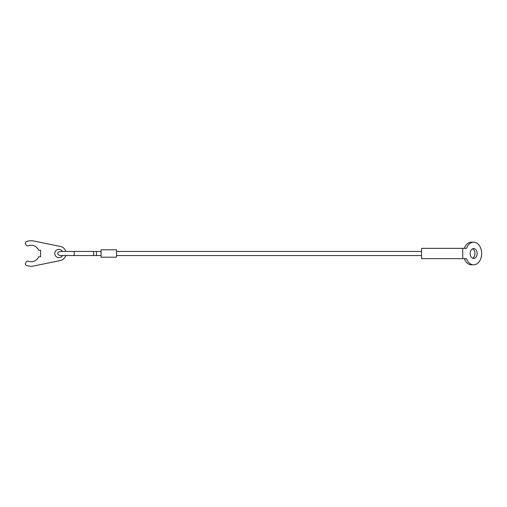 <?xml version="1.0" encoding="UTF-8"?>
<svg xmlns="http://www.w3.org/2000/svg" width="507" height="507" viewBox="0 0 507 507"><rect width="100%" height="100%" fill="white"/><g stroke="black" fill="none" stroke-linecap="round" stroke-linejoin="round"><path stroke-width="0.76" d="M73.635 251.44A2.06 0.684 -90 0 1 74.326 253.5A2.06 0.684 -90 0 1 73.635 255.56L93.041 255.56A2.06 0.684 -90 0 0 93.725 253.5A2.06 0.684 -90 0 0 93.041 251.44L59.908 251.44C58.242 252.099 57.551 252.784 57.849 253.5C57.551 254.216 58.242 254.901 59.908 255.56L101.077 255.56M101.077 251.44L96.45 251.44L96.45 255.56M101.077 249.793L101.077 257.207L116.515 257.207L116.515 249.793L101.077 249.793M65.802 255.56A7.206 7.206 0 0 1 60.339 260.56L33.665 266.004A12.764 12.764 0 0 1 26.313 265.326A1.546 1.546 0 0 1 25.559 263.12L26.288 261.859A1.546 1.546 0 0 1 28.17 261.194A8.232 8.232 0 0 0 38.659 256.796L40.579 256.796L40.579 250.205L38.659 250.205A8.232 8.232 0 0 0 28.17 245.806A1.546 1.546 0 0 1 26.288 245.141L25.559 243.88A1.546 1.546 0 0 1 26.313 241.674A12.764 12.764 0 0 1 33.665 240.996L60.339 246.44A7.206 7.206 0 0 1 65.802 251.44M62.469 255.56A4.119 4.119 0 0 1 54.781 253.5A4.119 4.119 0 0 1 62.469 251.44M462.726 258.646L466.516 258.646A11.319 8.004 90 0 0 473.646 264.819A11.319 8.004 90 0 0 481.65 253.5A11.319 8.004 90 0 0 473.646 242.181A11.319 8.004 90 0 0 466.516 248.354L421.558 248.354L421.558 258.646L462.726 258.646L462.726 248.354M473.646 264.819L471.459 264.819A11.319 8.004 -90 0 1 464.33 258.646M477.138 253.5A4.943 3.492 -90 0 1 473.646 258.443A4.943 3.492 -90 0 1 470.154 253.5A4.943 3.492 -90 0 1 473.646 248.557A4.943 3.492 -90 0 1 477.138 253.5M472.556 258.19A4.943 3.492 90 0 0 474.958 253.5A4.943 3.492 90 0 0 472.556 248.81M464.33 248.354A11.319 8.004 -90 0 1 471.459 242.181L473.646 242.181M93.041 251.44L96.45 251.44M116.515 251.44L421.558 251.44M116.515 255.56L421.558 255.56"/></g></svg>

